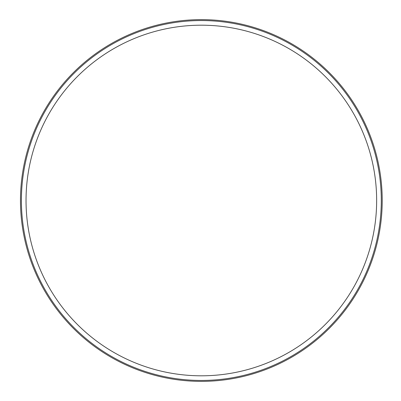 <?xml version="1.0" encoding="UTF-8"?>
<svg xmlns="http://www.w3.org/2000/svg" width="401" height="401" viewBox="0 0 401 401"><rect width="100%" height="100%" fill="white"/><g stroke="black" fill="none" stroke-linecap="round" stroke-linejoin="round"><path stroke-width="0.6" d="M20.471 200.5A180.871 180.871 0 0 0 291.778 357.141A180.871 180.871 0 0 0 291.778 43.859A180.871 180.871 0 0 0 20.471 200.5M21.398 200.5A179.944 179.944 0 0 0 291.316 356.339A179.944 179.944 0 0 0 291.316 44.661A179.944 179.944 0 0 0 21.398 200.5A179.944 179.944 0 0 0 291.316 356.339A179.944 179.944 0 0 0 291.316 44.661A179.944 179.944 0 0 0 21.398 200.5M26.035 200.5A175.307 175.307 0 0 0 288.996 352.319A175.307 175.307 0 0 0 288.996 48.681A175.307 175.307 0 0 0 26.035 200.5"/></g></svg>
